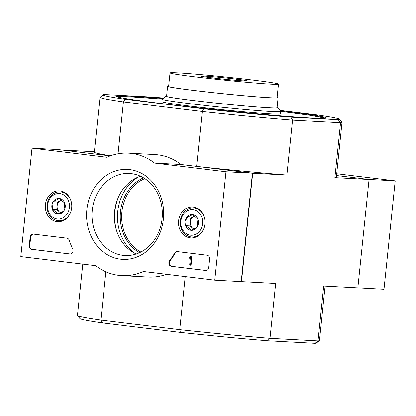 <?xml version="1.0" encoding="UTF-8"?>
<svg xmlns="http://www.w3.org/2000/svg" width="416" height="416" viewBox="0 0 416 416"><rect width="100%" height="100%" fill="white"/><g stroke="black" fill="none" stroke-linecap="round" stroke-linejoin="round"><path stroke-width="0.62" d="M180.393 332.42L179.728 329.69A121.654 3.63 5.9 0 0 270 338.348L267.68 340.792A118.924 3.546 5.9 0 1 180.393 332.42L102.456 322.941A118.924 3.546 5.9 0 1 79.929 318.62L77.501 315.63A121.654 3.63 5.9 0 0 100.864 320.102L102.456 322.941M267.68 340.792L315.136 343.34A118.924 3.546 5.9 0 0 316.415 343.054L319.405 340.626A121.654 3.63 5.9 0 0 319.472 340.527L325.094 286.12M290.789 117.182A118.924 3.546 -174.1 0 1 203.502 108.81L125.564 99.33L123.412 101.91L202.275 111.498A121.654 3.63 -174.1 0 0 292.547 120.156L286.874 175.042L252.71 173.207L241.509 281.627L275.668 283.462L270 338.348L318.011 340.928L323.684 286.042L357.843 287.877L369.049 179.462L334.885 177.627L340.558 122.736L338.244 119.73L290.789 117.182L292.547 120.156L340.558 122.736A121.654 3.63 -174.1 0 0 342.02 122.335L336.346 177.221A121.654 3.63 -174.1 0 1 334.885 177.627M315.136 343.34L318.011 340.928A121.654 3.63 5.9 0 0 319.405 340.626M185.214 276.572L179.728 329.69L100.864 320.102L105.856 271.778M125.564 99.33A118.924 3.546 -174.1 0 1 103.059 94.796A118.924 3.546 -174.1 0 1 104.338 94.51L151.793 97.058A118.924 3.546 -174.1 0 1 163.649 98.056M279.994 110.552A105.638 3.151 -174.1 0 1 326.368 117.978A105.638 3.151 -174.1 0 1 220.969 110.256A105.638 3.151 -174.1 0 1 116.215 96.262A105.638 3.151 -174.1 0 1 163.129 98.478M338.244 119.73A118.924 3.546 -174.1 0 0 339.544 119.236A118.924 3.546 -174.1 0 0 317.018 114.91L279.859 110.391M286.874 175.042A121.654 3.63 -174.1 0 1 196.602 166.384L202.275 111.498L203.502 108.81M32.006 148.164L106.855 157.269A61.339 52.468 93.1 0 1 128.419 153.13A61.339 52.468 93.1 0 1 154.606 163.072L225.982 171.751L214.776 280.171L143.4 271.492A61.339 52.468 93.1 0 1 121.836 275.626A61.339 52.468 93.1 0 1 95.654 265.684L20.8 256.584L32.006 148.164L58.443 149.583L110.24 155.886L61.63 149.973L94.38 151.731M241.509 281.627L214.776 280.171M196.602 166.384L252.71 173.207M103.059 94.796L100.069 97.224A121.654 3.63 -174.1 0 0 100.001 97.323A121.654 3.63 -174.1 0 0 123.412 101.91L118.05 153.774M357.848 287.856L383.994 289.266L395.2 180.846L368.758 179.426L336.523 175.505L369.049 179.462M110.646 155.735A121.654 3.63 -174.1 0 1 94.333 152.209L100.001 97.323M339.544 119.236L341.978 122.221A121.654 3.63 -174.1 0 1 342.02 122.335M82.768 264.118L77.454 315.515A121.654 3.63 5.9 0 0 77.501 315.63M162.146 99.294L161.902 101.665A59.634 1.778 5.9 0 0 190.372 106.137A59.634 1.778 5.9 0 0 250.198 112.351A59.634 1.778 5.9 0 0 280.54 113.927L280.784 111.556A59.634 1.778 -174.1 0 1 221.281 107.193A59.634 1.778 -174.1 0 1 162.146 99.294A59.634 1.778 -174.1 0 1 162.183 99.247L165.916 96.21A56.228 1.674 -174.1 0 1 166.592 96.07M277.092 107.489A56.228 1.674 -174.1 0 1 277.727 107.765A56.228 1.674 -174.1 0 1 221.645 103.704A56.228 1.674 -174.1 0 1 165.916 96.21M277.727 107.765L280.764 111.498A59.634 1.778 -174.1 0 1 280.784 111.556M116.36 230.012A46.004 39.348 93.1 0 1 114.951 211.177A46.004 39.348 93.1 0 1 118.087 197.896M134.3 253.011A43.956 37.601 93.1 0 1 117.744 211.448A43.956 37.601 93.1 0 1 138.388 176.951M139.516 252.704A40.721 34.83 93.1 0 1 120.494 211.78A40.721 34.83 93.1 0 1 143.541 177.819M140.868 252.049A39.697 33.956 93.1 0 1 121.893 211.916A39.697 33.956 93.1 0 1 144.815 178.615M395.2 180.846L336.705 173.732M45.401 204.682A15.46 13.224 93.1 0 1 59.748 190.871A15.46 13.224 93.1 0 1 71.744 206.991A15.46 13.224 93.1 0 1 58.089 221.733A15.46 13.224 93.1 0 1 45.401 204.682M178.584 220.875A15.46 13.224 93.1 0 1 192.925 207.064A15.46 13.224 93.1 0 1 204.922 223.184A15.46 13.224 93.1 0 1 191.266 237.926A15.46 13.224 93.1 0 1 178.584 220.875M86.85 209.726A45.053 38.532 93.1 0 1 148.273 177.913A45.053 38.532 93.1 0 1 140.26 255.497A45.053 38.532 93.1 0 1 86.85 209.726M207.095 255.221A3.406 2.917 93.1 0 1 209.643 258.96L208.764 267.431A3.406 2.917 93.1 0 1 205.686 270.483A3.406 2.917 93.1 0 1 205.52 270.468L171.402 266.318A3.406 2.917 93.1 0 1 169.021 264.17A3.406 2.917 93.1 0 1 169.593 260.681A70.195 60.044 93.1 0 0 174.652 253.12A3.406 2.917 93.1 0 1 177.242 251.597A3.406 2.917 93.1 0 1 177.408 251.612L207.095 255.221M66.872 238.17A3.406 2.917 93.1 0 1 69.248 240.292A69.857 59.753 93.1 0 0 72.665 248.888A3.406 2.917 93.1 0 1 72.566 252.351A3.406 2.917 93.1 0 1 69.924 253.973A3.406 2.917 93.1 0 1 69.758 253.958L31.808 249.345A3.406 2.917 93.1 0 1 29.266 245.606L30.139 237.136A3.406 2.917 93.1 0 1 33.218 234.083A3.406 2.917 93.1 0 1 33.384 234.099L66.872 238.17M128.419 153.13L154.861 154.549A61.339 52.468 93.1 0 1 181.043 164.492L252.424 173.17L241.218 281.59M252.424 173.17L225.982 171.751M166.457 274.295A61.339 52.468 93.1 0 1 148.278 277.046L121.836 275.626M181.043 164.492L154.606 163.072M92.264 210.241A41.09 35.147 93.1 0 1 129.381 173.456A41.09 35.147 93.1 0 1 162.271 216.372A41.09 35.147 93.1 0 1 124.972 255.518A41.09 35.147 93.1 0 1 92.264 210.241M136.256 253.984A41.09 35.147 93.1 0 1 114.608 211.442A41.09 35.147 93.1 0 1 140.436 176.192M205.941 270.483L171.933 266.349A3.406 2.917 93.1 0 1 169.546 264.202A3.406 2.917 93.1 0 1 170.123 260.712L169.593 260.681M177.518 251.623A3.406 2.917 93.1 0 0 175.183 253.146A70.195 60.044 93.1 0 1 170.123 260.712M190.533 256.636L191.402 256.745L190.528 265.21L189.66 265.106L190.268 258.232A0.343 0.291 93.1 0 1 190.07 258.294L189.488 258.227L189.54 257.717L189.977 257.769A0.51 0.437 93.1 0 0 190.46 257.317L190.533 256.636L191.402 256.745M189.54 257.717L190.138 257.754M191.932 256.771L191.053 265.242L190.528 265.21M70.179 253.973L32.339 249.371A3.406 2.917 93.1 0 1 29.791 245.632L30.67 237.162A3.406 2.917 93.1 0 1 33.493 234.109M186.332 217.859L192.525 214.651L197.912 219.268L197.106 227.089C195.764 228.192 193.7 229.263 190.908 230.298C189.836 228.81 188.042 227.271 185.52 225.685L186.332 217.859A7.868 6.729 93.1 0 1 192.525 214.651A7.868 6.729 93.1 0 1 197.912 219.268A7.868 6.729 93.1 0 1 197.106 227.089A7.868 6.729 93.1 0 1 190.908 230.298A7.868 6.729 93.1 0 1 185.52 225.685A7.868 6.729 93.1 0 1 186.332 217.859L190.736 218.093L189.93 225.919L193.695 229.143M190.403 235.18A12.776 10.93 93.1 0 1 182.972 214.978A12.776 10.93 93.1 0 1 201.776 217.266A12.776 10.93 93.1 0 1 190.403 235.18M204.038 227.874A14.482 12.386 93.1 0 1 191.823 236.985A14.482 12.386 93.1 0 1 191.11 236.922A14.482 12.386 93.1 0 1 180.258 221.442A14.482 12.386 93.1 0 1 193.378 208.062A14.482 12.386 93.1 0 1 204.542 218.426M193.892 229.05A6.817 5.829 93.1 0 1 192.624 228.228A6.817 5.829 93.1 0 1 190.336 222.009A6.817 5.829 93.1 0 1 193.835 216.492L190.736 218.093M194.626 216.081L193.835 216.492A6.817 5.829 93.1 0 1 194.693 216.138M189.93 225.919L185.52 225.685M53.154 201.666L59.348 198.458L64.735 203.07L63.924 210.896C62.582 211.999 60.518 213.065 57.73 214.105C56.659 212.612 54.86 211.078 52.343 209.487L53.154 201.666A7.868 6.729 93.1 0 1 59.348 198.458A7.868 6.729 93.1 0 1 64.735 203.07A7.868 6.729 93.1 0 1 63.924 210.896A7.868 6.729 93.1 0 1 57.73 214.105A7.868 6.729 93.1 0 1 52.343 209.487A7.868 6.729 93.1 0 1 53.154 201.666L57.559 201.9L56.753 209.726L60.512 212.95M57.226 218.988A12.776 10.93 93.1 0 1 49.795 198.786A12.776 10.93 93.1 0 1 68.598 201.074A12.776 10.93 93.1 0 1 57.226 218.988M70.855 211.682A14.482 12.386 93.1 0 1 58.64 220.792A14.482 12.386 93.1 0 1 57.933 220.73A14.482 12.386 93.1 0 1 47.076 205.249A14.482 12.386 93.1 0 1 60.195 191.864A14.482 12.386 93.1 0 1 71.365 202.233M60.715 212.857A6.817 5.829 93.1 0 1 59.441 212.035A6.817 5.829 93.1 0 1 57.153 205.816A6.817 5.829 93.1 0 1 60.658 200.299L57.559 201.9M61.443 199.888L60.658 200.299A6.817 5.829 93.1 0 1 61.516 199.94M56.753 209.726L52.343 209.487M235.924 79.092L236.72 79.186A23.343 0.697 5.9 0 1 247.468 80.891L247.447 80.917A23.343 0.697 5.9 0 1 235.794 80.288L234.978 80.22A23.343 0.697 5.9 0 1 212.576 77.891L211.78 77.792A23.343 0.697 5.9 0 1 201.037 76.112A23.343 0.697 5.9 0 0 201.037 76.112L201.053 76.066A23.343 0.697 5.9 0 1 212.706 76.69L213.522 76.762A23.343 0.697 5.9 0 1 235.924 79.092M177.928 72.857A54.522 1.628 5.9 0 0 170.019 72.888A54.522 1.628 5.9 0 0 224.084 80.106A54.522 1.628 5.9 0 0 278.481 84.094A54.522 1.628 5.9 0 0 238.976 78.437A54.522 1.628 5.9 0 0 177.928 72.857M170.019 72.888L168.615 86.44A54.522 1.628 5.9 0 0 222.68 93.662A54.522 1.628 5.9 0 0 277.082 97.646L278.481 84.094M212.857 77.922L212.987 76.705M236.34 80.335L236.46 79.149M168.646 86.122A55.546 1.659 5.9 0 0 167.601 86.336L166.566 96.33A55.546 1.659 5.9 0 0 206.814 102.092A55.546 1.659 5.9 0 0 269.006 107.775A55.546 1.659 5.9 0 0 277.066 107.749L278.101 97.755A55.546 1.659 5.9 0 0 277.113 97.334M167.601 86.336A55.546 1.659 5.9 0 0 207.849 92.097A55.546 1.659 5.9 0 0 270.041 97.781A55.546 1.659 5.9 0 0 278.101 97.755M325.556 118.279L311.48 115.513L280.623 111.332A105.295 3.141 -174.1 0 1 325.53 118.279M116.974 96.73A105.295 3.141 -174.1 0 1 162.349 99.107L131.29 96.892L116.943 96.72M205.858 270.483L205.52 270.468M171.933 266.349L171.402 266.318M175.183 253.146L174.652 253.12M30.67 237.162L30.139 237.136M29.791 245.632L29.266 245.606M32.339 249.371L31.808 249.345M70.091 253.978L69.758 253.958M191.823 236.985L195.567 237.188M193.378 208.062L197.122 208.26M58.64 220.792L62.384 220.99M60.195 191.864L63.939 192.067"/></g></svg>
